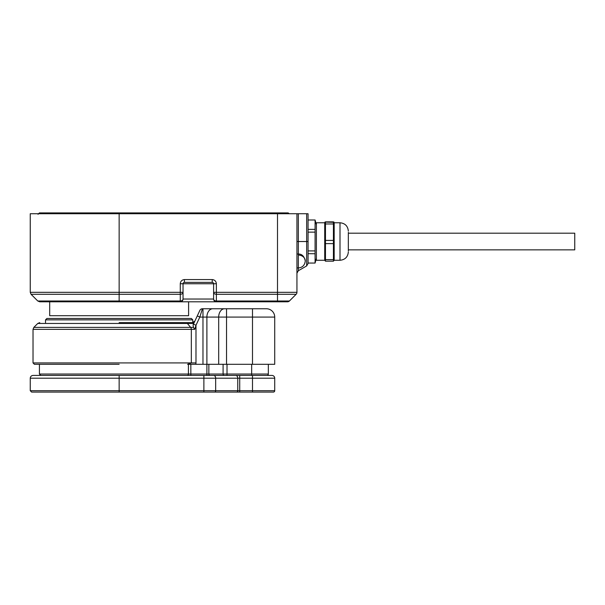 <?xml version="1.0" encoding="UTF-8"?>
<svg xmlns="http://www.w3.org/2000/svg" width="605" height="605" viewBox="0 0 605 605"><rect width="100%" height="100%" fill="white"/><g stroke="black" fill="none" stroke-linecap="round" stroke-linejoin="round"><path stroke-width="0.91" d="M348.336 250.969L348.336 232.38M324.726 260.271L316.392 260.271L316.392 222.769L324.726 222.769L325.467 221.861L333.423 221.861L334.172 222.769L334.172 260.271L333.423 261.178L325.467 261.178L324.726 260.271L324.726 222.769M333.423 261.178L333.423 259.643L325.467 259.643L325.467 240.412L333.423 240.412L333.423 223.963L325.467 223.963L325.467 240.412M333.423 223.963L333.423 222.292L324.915 222.073M333.423 222.292L333.983 222.073M333.423 259.643L333.423 243.618L325.467 243.618M348.336 249.804L348.336 250.659M325.467 259.643L325.467 261.178M325.467 222.292L325.467 223.963M333.423 243.618L333.423 240.412M316.392 224.856L315.084 219.993L315.084 229.371L308.058 229.371M308.058 232.146L315.084 232.146L315.084 250.901L308.058 250.901L308.058 241.524L308.058 263.53L308.058 213.739L277.498 213.739L277.498 292.321L216.378 292.321L216.378 283.745C216.114 281.234 214.73 279.843 212.211 279.578L184.434 279.578C181.916 279.843 180.532 281.234 180.267 283.745L183.043 283.745A1.391 1.391 0 0 1 184.434 282.361L184.434 279.578M315.084 253.745L315.084 263.054L308.058 263.054L308.058 253.677L315.084 253.745M316.392 258.191L315.084 263.054M315.084 253.677L315.084 250.901M315.084 232.146L315.084 229.371M308.058 219.993L315.084 219.993M308.058 250.901L308.058 253.677M296.942 267.917L298.333 267.917C302.424 267.607 304.738 265.293 305.275 260.967A6.942 5.876 180 0 0 298.333 255.091L298.333 254.024L296.942 254.024M49.421 301.804L119.147 301.804L119.147 300.995L37.767 300.995L39.733 301.804L49.693 301.804L49.693 315.697L188.601 315.697L188.601 301.804M213.883 301.804L210.827 301.804M37.767 300.995L31.067 294.287L119.147 294.287L119.147 292.321L30.25 292.321L30.25 213.739L277.498 213.739M296.942 241.524L306.667 241.524L306.667 265.935L298.333 270.745L296.942 273.157M296.942 213.739L296.942 292.321A2.775 2.775 0 0 1 296.132 294.287L289.424 300.995A2.775 2.775 0 0 1 287.458 301.804L119.147 301.804M180.267 283.745L180.267 292.321L183.043 292.321L183.043 299.029L183.043 283.745A1.391 1.391 0 0 1 184.434 282.361L212.211 282.361A1.391 1.391 0 0 1 213.603 283.745L213.603 299.029L213.603 292.321L216.378 292.321L216.378 301.804A2.775 2.775 0 0 1 213.603 299.029L183.043 299.029A2.775 2.775 0 0 1 180.267 301.804L180.267 300.995L119.147 300.995L119.147 294.287L180.267 294.287L180.267 292.321L119.147 292.321L119.147 212.907L39.416 212.907L162.76 212.907A1.391 1.391 0 0 1 164.038 213.739M348.336 249.857L574.75 249.857L574.75 233.19L348.336 233.19M242.771 212.907L224.44 212.907L242.771 212.907M289.046 213.739A1.391 1.391 0 0 0 287.776 212.907L162.76 212.907L162.76 213.739M185.531 213.739L185.531 212.907A1.391 1.051 90 0 1 186.491 213.739M213.996 213.739A1.391 1.391 0 0 1 215.267 212.907A1.391 1.391 0 0 0 213.996 213.739M273.331 392.093A1.391 1.391 0 0 0 274.723 390.701L119.147 390.701L119.147 392.093L31.642 392.093L273.331 392.093A1.391 1.391 0 0 0 274.723 390.701L274.723 378.201A2.775 2.775 0 0 0 271.94 375.425L227.019 375.425L227.019 364.308M266.941 375.425A1.391 1.391 0 0 0 268.333 374.034L268.333 364.308M119.147 364.308L34.417 364.308L119.147 364.308M274.723 364.308L226.542 364.308L226.542 317.088L274.723 317.088L274.723 364.308L274.723 317.088A8.334 8.334 0 0 0 266.382 308.754L210.827 308.754M119.147 322.639L192.382 322.639A2.775 0.817 -90 0 1 192.965 323.456L193.819 323.357L193.086 324.938L193.464 324.114L195.982 325.293L199.809 317.088L202.97 317.088L202.97 364.308L187.55 364.308L191.331 362.924L33.025 362.924L34.417 364.308M226.542 364.308L202.97 364.308M193.086 324.938L193.449 327.381L194.727 329.347L191.331 329.347A2.775 2.329 -90 0 0 190.643 327.381L33.842 327.381L33.025 329.347L191.331 329.347L191.331 362.924L195.982 362.924L195.816 364.308M218.685 364.308L218.685 317.088L226.542 317.088L226.542 308.754L212.786 308.754A8.334 5.891 90 0 0 206.895 317.088L206.895 374.034L39.416 374.034L40.807 375.425M194.727 329.347L195.982 325.293L195.982 362.924M193.464 324.114L197.29 315.908L199.809 317.088L202.403 308.754L212.786 308.754M192.382 322.639L194.886 321.081M194.197 322.548L193.819 323.357M197.29 315.908L199.884 310.357A2.775 2.775 0 0 1 202.403 308.754A2.775 2.775 0 0 0 199.884 310.357M193.313 322.48L192.768 322.616L192.768 319.863L45.526 319.863L45.526 322.639M200.769 314.018L201.246 312.482M193.963 322.147A2.775 2.775 0 0 1 193.335 322.473L194.719 321.368M45.526 319.863L46.918 318.472L191.377 318.472L192.768 319.863M130.257 375.425L33.025 375.425L119.147 375.425L119.147 378.201L203.877 378.201L203.877 392.093M214.684 392.093A1.391 0.983 90 0 0 215.667 390.701L215.667 378.201L237.75 378.201A2.775 1.966 -90 0 0 235.784 375.425L119.147 375.425M235.784 375.425L239.716 375.425L239.716 378.201L252.497 378.201L252.497 392.093M334.172 222.769L340.002 222.769L340.002 260.271C345.062 259.779 347.845 256.996 348.336 251.937M298.333 270.745L298.333 255.091M216.378 301.804A2.775 2.775 0 0 1 213.603 299.029A2.775 1.966 180 0 0 216.378 300.995L277.498 300.995L277.498 294.287L216.378 294.287A2.775 1.966 180 0 1 213.603 292.321M277.498 301.804L277.498 300.995L289.424 300.995M183.043 292.321A2.775 1.966 180 0 1 180.267 294.287L180.267 300.995A2.775 1.966 180 0 0 183.043 299.029A2.775 2.775 0 0 1 180.267 301.804M296.132 294.287L277.498 294.287L277.498 292.321L296.942 292.321M183.043 283.745L216.378 283.745M212.211 279.578L212.211 282.361A1.391 1.391 0 0 1 213.603 283.745M298.333 213.739L298.333 254.024C301.971 253.971 304.285 256.286 305.275 260.967M308.058 241.524L306.667 241.524L306.667 213.739M173.877 212.907L173.877 213.739M276.666 213.739L276.666 212.907M216.658 212.907L216.658 213.739M224.069 375.425A1.391 0.983 -90 0 1 223.086 374.034L208.861 374.034A1.391 0.983 90 0 0 209.844 375.425M223.086 364.308L223.086 374.034L251.665 374.034L251.665 375.425M268.333 374.034L251.665 374.034L251.665 364.308M187.217 375.425A1.391 1.21 -90 0 0 188.427 374.034L188.427 364.308M190.84 375.425L190.84 364.308M206.895 375.425L206.895 374.034L208.861 374.034L208.861 364.308M193.449 327.381L190.643 327.381L187.353 323.456L37.767 323.456L39.733 322.639M192.965 323.456L187.353 323.456A2.775 2.329 -90 0 0 185.705 322.639M224.576 308.754A8.334 5.891 -90 0 0 218.685 317.088L202.97 317.088L202.97 308.754M252.497 308.754L252.497 364.308M236.767 392.093A1.391 0.983 90 0 0 237.75 390.701L237.75 378.201L239.716 378.201L239.716 392.093M30.25 390.701L30.25 378.201L119.147 378.201L119.147 390.701L30.25 390.701L31.642 392.093M271.94 375.425A2.775 2.775 0 0 1 274.723 378.201L252.497 378.201L252.497 375.425M213.701 375.425A2.775 1.966 90 0 1 215.667 378.201L203.877 378.201L203.877 375.425M340.002 222.769C345.062 223.268 347.845 226.043 348.336 231.102M334.172 260.271L340.002 260.271M30.25 292.321L31.067 294.287M306.667 265.935L308.058 263.53M38.032 214.299L39.416 212.907M39.416 374.034L39.416 364.308M33.025 329.347L33.025 362.924M37.767 323.456L33.842 327.381M30.25 378.201C30.416 376.522 31.347 375.592 33.025 375.425"/></g></svg>
